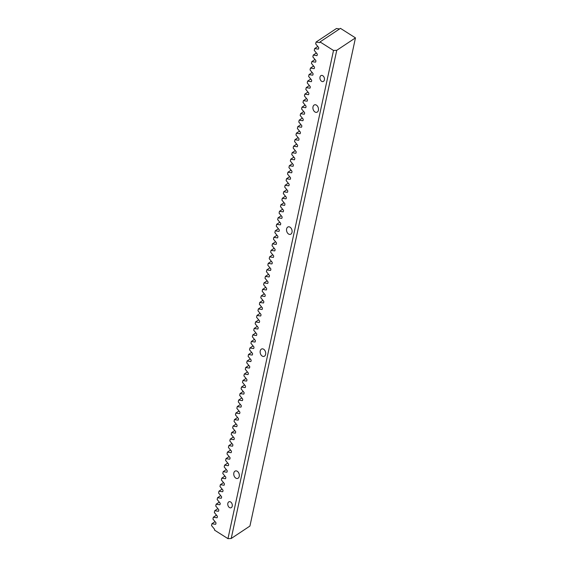 <?xml version="1.0" encoding="UTF-8"?>
<svg xmlns="http://www.w3.org/2000/svg" width="567" height="567" viewBox="0 0 567 567"><rect width="100%" height="100%" fill="white"/><g stroke="black" fill="none" stroke-linecap="round" stroke-linejoin="round"><path stroke-width="0.85" d="M336.755 50.314L333.509 50.47L227.962 538.65L231.208 538.494L336.755 50.314L355.474 37.876L249.927 526.056L231.208 538.494M333.509 50.47L320.036 41.923L319.951 42.319A0.56 0.383 74.2 0 1 319.597 42.617L316.06 42.064L315.67 43.893L318.562 47.415A0.56 0.383 74.2 0 1 318.711 48.032L318.541 48.826A0.56 0.383 74.2 0 1 318.186 49.123L314.657 48.571L314.26 50.406L317.151 53.922A0.56 0.383 74.2 0 1 317.307 54.545L317.137 55.339A0.56 0.383 74.2 0 1 316.783 55.637L313.246 55.077L312.849 56.913L315.741 60.435A0.56 0.383 74.2 0 1 315.897 61.052L315.727 61.846A0.56 0.383 74.2 0 1 315.372 62.143L311.843 61.59L311.446 63.419L314.338 66.941A0.56 0.383 74.2 0 1 314.494 67.558L314.316 68.352A0.56 0.383 74.2 0 1 313.969 68.65L310.433 68.097L310.036 69.932L312.927 73.448A0.56 0.383 74.2 0 1 313.083 74.071L312.913 74.865A0.56 0.383 74.2 0 1 312.559 75.163L309.029 74.603L308.632 76.439L311.524 79.961A0.56 0.383 74.2 0 1 311.68 80.578L311.503 81.372A0.56 0.383 74.2 0 1 311.155 81.669L307.619 81.116L307.222 82.952L310.114 86.468A0.56 0.383 74.2 0 1 310.269 87.091L310.099 87.885A0.56 0.383 74.2 0 1 309.745 88.183L306.215 87.623L305.819 89.458L308.71 92.981A0.56 0.383 74.2 0 1 308.859 93.598L308.689 94.391A0.56 0.383 74.2 0 1 308.335 94.689L304.805 94.136L304.408 95.965L307.3 99.487A0.56 0.383 74.2 0 1 307.456 100.104L307.286 100.898A0.56 0.383 74.2 0 1 306.931 101.195L303.395 100.642L303.005 102.478L305.897 105.994A0.56 0.383 74.2 0 1 306.045 106.617L305.875 107.411A0.56 0.383 74.2 0 1 305.521 107.709L301.991 107.149L301.594 108.984L304.486 112.507A0.56 0.383 74.2 0 1 304.642 113.124L304.465 113.917A0.56 0.383 74.2 0 1 304.118 114.215L300.581 113.662L300.184 115.491L303.076 119.013A0.56 0.383 74.2 0 1 303.232 119.63L303.062 120.424A0.56 0.383 74.2 0 1 302.707 120.728L299.178 120.169L298.781 122.004L301.672 125.52A0.56 0.383 74.2 0 1 301.828 126.143L301.651 126.937A0.56 0.383 74.2 0 1 301.304 127.235L297.767 126.682L297.37 128.511L300.262 132.033A0.56 0.383 74.2 0 1 300.418 132.65L300.248 133.443A0.56 0.383 74.2 0 1 299.893 133.741L296.364 133.188L295.967 135.024L298.859 138.539A0.56 0.383 74.2 0 1 299.007 139.163L298.837 139.957A0.56 0.383 74.2 0 1 298.49 140.255L294.953 139.695L294.557 141.53L297.448 145.053A0.56 0.383 74.2 0 1 297.604 145.669L297.434 146.463A0.56 0.383 74.2 0 1 297.08 146.761L293.543 146.208L293.153 148.037L296.045 151.559A0.56 0.383 74.2 0 1 296.194 152.176L296.024 152.97A0.56 0.383 74.2 0 1 295.669 153.267L292.14 152.714L291.743 154.55L294.634 158.065A0.56 0.383 74.2 0 1 294.79 158.689L294.62 159.483A0.56 0.383 74.2 0 1 294.266 159.781L290.729 159.228L290.332 161.056L293.224 164.579A0.56 0.383 74.2 0 1 293.38 165.195L293.21 165.989A0.56 0.383 74.2 0 1 292.856 166.287L289.326 165.734L288.929 167.57L291.821 171.085A0.56 0.383 74.2 0 1 291.977 171.709L291.799 172.503A0.56 0.383 74.2 0 1 291.452 172.8L287.916 172.24L287.519 174.076L290.41 177.599A0.56 0.383 74.2 0 1 290.566 178.215L290.396 179.009A0.56 0.383 74.2 0 1 290.042 179.307L286.512 178.754L286.115 180.582L289.007 184.105A0.56 0.383 74.2 0 1 289.163 184.722L288.986 185.515A0.56 0.383 74.2 0 1 288.638 185.813L285.102 185.26L284.705 187.096L287.597 190.611A0.56 0.383 74.2 0 1 287.752 191.235L287.582 192.029A0.56 0.383 74.2 0 1 287.228 192.326L283.698 191.766L283.302 193.602L286.193 197.125A0.56 0.383 74.2 0 1 286.342 197.741L286.172 198.535A0.56 0.383 74.2 0 1 285.818 198.833L282.288 198.28L281.891 200.116L284.783 203.631A0.56 0.383 74.2 0 1 284.939 204.255L284.769 205.048A0.56 0.383 74.2 0 1 284.414 205.346L280.878 204.786L280.488 206.622L283.38 210.137A0.56 0.383 74.2 0 1 283.528 210.761L283.358 211.555A0.56 0.383 74.2 0 1 283.004 211.852L279.474 211.3L279.077 213.128L281.969 216.651A0.56 0.383 74.2 0 1 282.125 217.267L281.948 218.061A0.56 0.383 74.2 0 1 281.601 218.359L278.064 217.806L277.667 219.642L280.559 223.157A0.56 0.383 74.2 0 1 280.715 223.781L280.545 224.575A0.56 0.383 74.2 0 1 280.19 224.872L276.661 224.312L276.264 226.148L279.155 229.67A0.56 0.383 74.2 0 1 279.311 230.287L279.134 231.081A0.56 0.383 74.2 0 1 278.787 231.379L275.25 230.826L274.853 232.654L277.745 236.177A0.56 0.383 74.2 0 1 277.901 236.793L277.731 237.587A0.56 0.383 74.2 0 1 277.376 237.892L273.847 237.332L273.45 239.168L276.342 242.683A0.56 0.383 74.2 0 1 276.49 243.307L276.32 244.101A0.56 0.383 74.2 0 1 275.973 244.398L272.436 243.845L272.04 245.674L274.931 249.197A0.56 0.383 74.2 0 1 275.087 249.813L274.917 250.607A0.56 0.383 74.2 0 1 274.563 250.905L271.026 250.352L270.636 252.187L273.528 255.703A0.56 0.383 74.2 0 1 273.677 256.327L273.507 257.12A0.56 0.383 74.2 0 1 273.152 257.418L269.623 256.858L269.226 258.694L272.117 262.216A0.56 0.383 74.2 0 1 272.273 262.833L272.103 263.627A0.56 0.383 74.2 0 1 271.749 263.924L268.212 263.372L267.815 265.2L270.707 268.723A0.56 0.383 74.2 0 1 270.863 269.339L270.693 270.133A0.56 0.383 74.2 0 1 270.339 270.431L266.809 269.878L266.412 271.713L269.304 275.229A0.56 0.383 74.2 0 1 269.46 275.853L269.282 276.646A0.56 0.383 74.2 0 1 268.935 276.944L265.399 276.391L265.002 278.22L267.893 281.742A0.56 0.383 74.2 0 1 268.049 282.359L267.879 283.153A0.56 0.383 74.2 0 1 267.525 283.45L263.995 282.898L263.598 284.733L266.49 288.249A0.56 0.383 74.2 0 1 266.646 288.872L266.469 289.666A0.56 0.383 74.2 0 1 266.121 289.964L262.585 289.404L262.188 291.24L265.08 294.762A0.56 0.383 74.2 0 1 265.236 295.379L265.065 296.172A0.56 0.383 74.2 0 1 264.711 296.47L261.181 295.917L260.785 297.746L263.676 301.268A0.56 0.383 74.2 0 1 263.825 301.885L263.655 302.679A0.56 0.383 74.2 0 1 263.301 302.976L259.771 302.424L259.374 304.259L262.266 307.775A0.56 0.383 74.2 0 1 262.422 308.398L262.252 309.192A0.56 0.383 74.2 0 1 261.897 309.49L258.361 308.93L257.964 310.766L260.863 314.288A0.56 0.383 74.2 0 1 261.011 314.905L260.841 315.699A0.56 0.383 74.2 0 1 260.487 315.996L256.957 315.443L256.56 317.272L259.452 320.794A0.56 0.383 74.2 0 1 259.608 321.411L259.431 322.212A0.56 0.383 74.2 0 1 259.084 322.51L255.547 321.95L255.15 323.785L258.042 327.301A0.56 0.383 74.2 0 1 258.198 327.924L258.028 328.718A0.56 0.383 74.2 0 1 257.673 329.016L254.144 328.463L253.747 330.292L256.638 333.814A0.56 0.383 74.2 0 1 256.794 334.431L256.617 335.225A0.56 0.383 74.2 0 1 256.27 335.522L252.733 334.969L252.336 336.805L255.228 340.32A0.56 0.383 74.2 0 1 255.384 340.944L255.214 341.738A0.56 0.383 74.2 0 1 254.859 342.036L251.33 341.476L250.933 343.311L253.825 346.834A0.56 0.383 74.2 0 1 253.973 347.451L253.803 348.244A0.56 0.383 74.2 0 1 253.456 348.542L249.919 347.989L249.523 349.818L252.414 353.34A0.56 0.383 74.2 0 1 252.57 353.957L252.4 354.751A0.56 0.383 74.2 0 1 252.046 355.055L248.509 354.495L248.119 356.331L251.011 359.847A0.56 0.383 74.2 0 1 251.16 360.47L250.99 361.264A0.56 0.383 74.2 0 1 250.635 361.562L247.106 361.009L246.709 362.837L249.6 366.36A0.56 0.383 74.2 0 1 249.756 366.977L249.586 367.77A0.56 0.383 74.2 0 1 249.232 368.068L245.695 367.515L245.298 369.351L248.19 372.866A0.56 0.383 74.2 0 1 248.346 373.49L248.176 374.284A0.56 0.383 74.2 0 1 247.822 374.581L244.292 374.022L243.895 375.857L246.787 379.38A0.56 0.383 74.2 0 1 246.943 379.996L246.765 380.79A0.56 0.383 74.2 0 1 246.418 381.088L242.882 380.535L242.485 382.364L245.376 385.886A0.56 0.383 74.2 0 1 245.532 386.503L245.362 387.296A0.56 0.383 74.2 0 1 245.008 387.594L241.478 387.041L241.081 388.877L243.973 392.392A0.56 0.383 74.2 0 1 244.129 393.016L243.952 393.81A0.56 0.383 74.2 0 1 243.604 394.108L240.068 393.555L239.671 395.383L242.563 398.906A0.56 0.383 74.2 0 1 242.719 399.522L242.548 400.316A0.56 0.383 74.2 0 1 242.194 400.614L238.664 400.061L238.268 401.897L241.159 405.412A0.56 0.383 74.2 0 1 241.308 406.036L241.138 406.83A0.56 0.383 74.2 0 1 240.784 407.127L237.254 406.567L236.857 408.403L239.749 411.925A0.56 0.383 74.2 0 1 239.905 412.542L239.735 413.336A0.56 0.383 74.2 0 1 239.38 413.634L235.844 413.081L235.447 414.909L238.346 418.432A0.56 0.383 74.2 0 1 238.494 419.048L238.324 419.842A0.56 0.383 74.2 0 1 237.97 420.14L234.44 419.587L234.043 421.423L236.935 424.938A0.56 0.383 74.2 0 1 237.091 425.562L236.914 426.356A0.56 0.383 74.2 0 1 236.567 426.653L233.03 426.093L232.633 427.929L235.525 431.452A0.56 0.383 74.2 0 1 235.681 432.068L235.511 432.862A0.56 0.383 74.2 0 1 235.156 433.16L231.627 432.607L231.23 434.435L234.121 437.958A0.56 0.383 74.2 0 1 234.277 438.574L234.1 439.375A0.56 0.383 74.2 0 1 233.753 439.673L230.216 439.113L229.819 440.949L232.711 444.464A0.56 0.383 74.2 0 1 232.867 445.088L232.697 445.882A0.56 0.383 74.2 0 1 232.342 446.179L228.813 445.627L228.416 447.455L231.308 450.978A0.56 0.383 74.2 0 1 231.456 451.594L231.286 452.388A0.56 0.383 74.2 0 1 230.932 452.686L227.402 452.133L227.006 453.969L229.897 457.484A0.56 0.383 74.2 0 1 230.053 458.108L229.883 458.901A0.56 0.383 74.2 0 1 229.529 459.199L225.992 458.639L225.602 460.475L228.494 463.997A0.56 0.383 74.2 0 1 228.643 464.614L228.473 465.408A0.56 0.383 74.2 0 1 228.118 465.705L224.589 465.153L224.192 466.981L227.083 470.504A0.56 0.383 74.2 0 1 227.239 471.12L227.069 471.914A0.56 0.383 74.2 0 1 226.715 472.219L223.178 471.659L222.781 473.495L225.673 477.01A0.56 0.383 74.2 0 1 225.829 477.634L225.659 478.428A0.56 0.383 74.2 0 1 225.305 478.725L221.775 478.172L221.378 480.001L224.27 483.523A0.56 0.383 74.2 0 1 224.426 484.14L224.248 484.934A0.56 0.383 74.2 0 1 223.901 485.232L220.365 484.679L219.968 486.514L222.859 490.03A0.56 0.383 74.2 0 1 223.015 490.653L222.845 491.447A0.56 0.383 74.2 0 1 222.491 491.745L218.961 491.185L218.564 493.021L221.456 496.543A0.56 0.383 74.2 0 1 221.612 497.16L221.435 497.954A0.56 0.383 74.2 0 1 221.087 498.251L217.551 497.698L217.154 499.527L220.046 503.049A0.56 0.383 74.2 0 1 220.202 503.666L220.031 504.46A0.56 0.383 74.2 0 1 219.677 504.758L216.147 504.205L215.751 506.04L218.642 509.556A0.56 0.383 74.2 0 1 218.791 510.18L218.621 510.973A0.56 0.383 74.2 0 1 218.267 511.271L214.737 510.718L214.34 512.547L217.232 516.069A0.56 0.383 74.2 0 1 217.388 516.686L217.218 517.48A0.56 0.383 74.2 0 1 216.863 517.777L213.327 517.224L212.93 519.06L215.829 522.576A0.56 0.383 74.2 0 1 215.977 523.199L215.807 523.993A0.56 0.383 74.2 0 1 215.453 524.291L211.923 523.731L211.526 525.566L214.418 529.089A0.56 0.383 74.2 0 1 214.574 529.706L214.489 530.102L227.962 538.65M235.801 478.116A3.898 2.686 74.2 0 1 233.746 474.182A3.898 2.686 74.2 0 1 235.475 470.943A3.898 2.686 74.2 0 1 237.275 471.276A3.898 2.686 74.2 0 1 239.324 475.21A3.898 2.686 74.2 0 1 237.594 478.449A3.898 2.686 74.2 0 1 235.801 478.116M262.188 356.069A3.898 2.686 74.2 0 1 260.133 352.135A3.898 2.686 74.2 0 1 261.862 348.903A3.898 2.686 74.2 0 1 263.662 349.237A3.898 2.686 74.2 0 1 265.71 353.17A3.898 2.686 74.2 0 1 263.981 356.402A3.898 2.686 74.2 0 1 262.188 356.069M288.575 234.022A3.898 2.686 74.2 0 1 286.519 230.089A3.898 2.686 74.2 0 1 288.249 226.857A3.898 2.686 74.2 0 1 290.049 227.19A3.898 2.686 74.2 0 1 292.104 231.123A3.898 2.686 74.2 0 1 290.368 234.355A3.898 2.686 74.2 0 1 288.575 234.022M314.961 111.975A3.898 2.686 74.2 0 1 312.906 108.042A3.898 2.686 74.2 0 1 314.635 104.81A3.898 2.686 74.2 0 1 316.436 105.143A3.898 2.686 74.2 0 1 318.491 109.077A3.898 2.686 74.2 0 1 316.755 112.309A3.898 2.686 74.2 0 1 314.961 111.975M229.437 507.543A3.175 2.19 74.2 0 1 227.764 504.339A3.175 2.19 74.2 0 1 229.174 501.703A3.175 2.19 74.2 0 1 230.641 501.979A3.175 2.19 74.2 0 1 232.307 505.183A3.175 2.19 74.2 0 1 230.897 507.812A3.175 2.19 74.2 0 1 229.437 507.543M321.595 81.279A3.175 2.19 74.2 0 1 319.923 78.076A3.175 2.19 74.2 0 1 321.333 75.446A3.175 2.19 74.2 0 1 322.8 75.716A3.175 2.19 74.2 0 1 324.473 78.919A3.175 2.19 74.2 0 1 323.062 81.556A3.175 2.19 74.2 0 1 321.595 81.279M211.923 523.731L215.063 521.647M213.327 517.224L216.466 515.141M214.737 510.718L217.877 508.627M216.147 504.205L219.28 502.121M217.551 497.698L220.691 495.608M218.961 491.185L222.101 489.101M220.365 484.679L223.504 482.595M221.775 478.172L224.915 476.082M223.178 471.659L226.318 469.575M224.589 465.153L227.728 463.062M225.992 458.639L229.132 456.555M227.402 452.133L230.542 450.049M228.813 445.627L231.946 443.536M230.216 439.113L233.356 437.029M231.627 432.607L234.766 430.523M233.03 426.093L236.17 424.01M234.44 419.587L237.58 417.503M235.844 413.081L238.983 410.99M237.254 406.567L240.394 404.484M238.664 400.061L241.797 397.977M240.068 393.555L243.208 391.464M241.478 387.041L244.618 384.958M242.882 380.535L246.021 378.444M244.292 374.022L247.432 371.938M245.695 367.515L248.835 365.432M247.106 361.009L250.245 358.918M248.509 354.495L251.649 352.412M249.919 347.989L253.059 345.898M251.33 341.476L254.463 339.392M252.733 334.969L255.873 332.886M254.144 328.463L257.283 326.372M255.547 321.95L258.687 319.866M256.957 315.443L260.097 313.36M258.361 308.93L261.5 306.846M259.771 302.424L262.911 300.34M261.181 295.917L264.314 293.826M262.585 289.404L265.725 287.32M263.995 282.898L267.135 280.814M265.399 276.391L268.538 274.3M266.809 269.878L269.949 267.794M268.212 263.372L271.352 261.281M269.623 256.858L272.762 254.774M271.026 250.352L274.166 248.268M272.436 243.845L275.576 241.755M273.847 237.332L276.98 235.248M275.25 230.826L278.39 228.735M276.661 224.312L279.8 222.229M278.064 217.806L281.204 215.722M279.474 211.3L282.614 209.209M280.878 204.786L284.017 202.702M282.288 198.28L285.428 196.196M283.698 191.766L286.831 189.683M285.102 185.26L288.242 183.176M286.512 178.754L289.652 176.663M287.916 172.24L291.055 170.157M289.326 165.734L292.466 163.65M290.729 159.228L293.869 157.137M292.14 152.714L295.279 150.631M293.543 146.208L296.683 144.117M294.953 139.695L298.093 137.611M296.364 133.188L299.504 131.105M297.767 126.682L300.907 124.591M299.178 120.169L302.317 118.085M300.581 113.662L303.721 111.571M301.991 107.149L305.131 105.065M303.395 100.642L306.534 98.559M304.805 94.136L307.945 92.045M306.215 87.623L309.348 85.539M307.619 81.116L310.759 79.033M309.029 74.603L312.169 72.519M310.433 68.097L313.572 66.013M311.843 61.59L314.983 59.5M313.246 55.077L316.386 52.993M314.657 48.571L317.796 46.487M320.036 41.923L340.455 28.35L355.474 37.876M316.06 42.064L336.486 28.492L339.527 28.967"/></g></svg>
